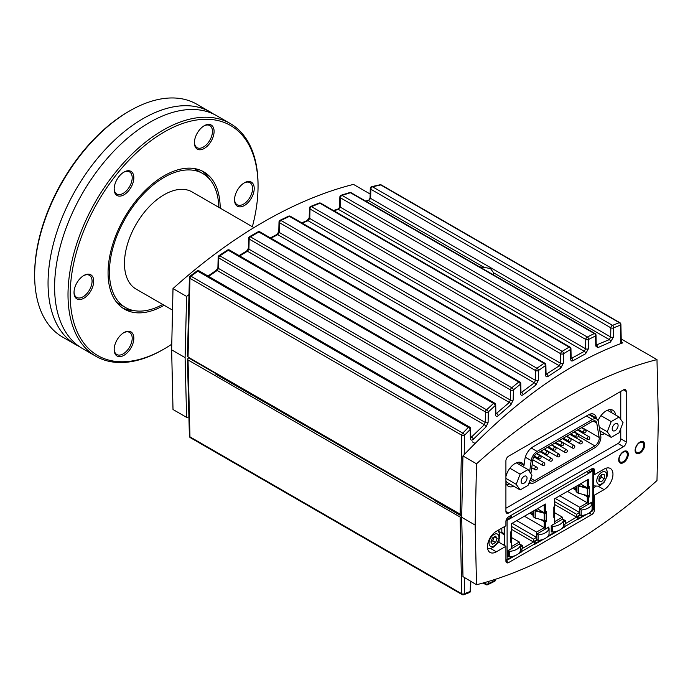 <?xml version="1.0" encoding="UTF-8"?>
<svg xmlns="http://www.w3.org/2000/svg" width="693" height="693" viewBox="0 0 693 693"><rect width="100%" height="100%" fill="white"/><g stroke="black" fill="none" stroke-linecap="round" stroke-linejoin="round"><path stroke-width="1.04" d="M532.666 460.932L533.757 460.308M536.85 458.523L537.777 457.986M540.757 456.263L541.25 455.985M544.343 454.192L545.27 453.664M548.25 451.94L548.743 451.654M551.836 449.87L552.763 449.333M555.743 447.617L556.228 447.331M559.329 445.547L560.247 445.01M563.236 443.286L563.721 443.009M566.813 441.216L567.74 440.687M570.729 438.964L571.214 438.678M574.306 436.893L575.233 436.356M530.89 473.631L532.804 459.979A6.185 3.569 -60 0 1 537.11 453.317L592.446 421.37A6.185 3.569 -60 0 1 595.538 421.067A6.185 3.569 -60 0 1 596.751 423.059L599.168 437.456A6.185 3.569 -60 0 1 594.854 445.868L534.701 480.595A6.185 3.569 -60 0 1 531.609 480.907A6.185 3.569 -60 0 1 530.448 479.175M580.197 431.644A6.185 3.569 120 0 0 580.578 430.795M529.608 471.82L531.185 460.585A8.507 4.912 -60 0 1 537.11 451.42L592.446 419.473A8.507 4.912 -60 0 1 596.699 419.057A8.507 4.912 -60 0 1 598.371 421.794L600.779 436.192A8.507 4.912 -60 0 1 594.854 447.765L534.701 482.493A8.507 4.912 -60 0 1 530.448 482.917A8.507 4.912 -60 0 1 529.391 481.886M461.694 517.333L460.135 517.056L461.729 593.754A1.932 1.152 -1.2 0 0 464.587 593.632A1.932 1.455 69.8 0 1 463.773 594.733A1.932 1.455 69.8 0 1 463.764 594.733A1.932 1.932 0 0 1 462.136 594.594L190.358 437.69A1.932 1.117 -60 0 1 189.96 436.85L188.028 359.962L187.457 359.147L188.617 357.9L215.8 373.596L215.8 373.077M470.512 581.271L470.183 591.501A1.932 1.083 1.2 0 0 470.625 590.834A1.932 1.932 0 0 1 469.395 592.593A1.932 1.447 -111.4 0 0 469.404 592.593A1.932 1.447 -111.4 0 0 470.183 591.501L464.587 593.632L464.258 577.667M485.421 582.345L485.455 583.792A1.932 1.152 -1.2 0 0 488.314 583.671A1.932 1.395 64.8 0 1 487.647 584.71L494.637 581.306A1.932 1.377 -116.6 0 0 495.261 580.292A1.932 1.083 1.2 0 0 495.703 579.617A1.932 1.932 0 0 1 494.637 581.306A1.932 1.377 -116.6 0 1 494.603 581.323M460.135 517.056L188.028 359.962M461.711 516.138L434.909 500.667L435.369 500.363L215.35 373.899L215.8 373.596M187.457 359.13L189.397 436.062A1.932 1.143 -1.4 0 0 189.96 436.85L461.729 593.754A1.932 1.117 120 0 0 462.136 594.594M188.617 357.389L188.617 357.9M326.81 437.17L326.81 437.69M435.369 500.363L435.369 499.844M366.017 201.308L368.641 200.667L370.625 198.389L370.85 189.258A1.932 1.117 -60 0 1 372.522 186.798L380.743 184.944A1.932 1.247 -102 0 0 380.015 184.78A1.932 1.247 -102 0 0 380.007 184.78A1.932 1.247 -102 0 0 379.963 184.788M619.932 322.721A1.932 1.117 120 0 0 619.299 322.678L380.743 184.944A1.932 1.117 -60 0 1 381.384 184.996L619.932 322.721A1.932 1.932 0 0 1 620.902 324.367A1.932 1.152 178.8 0 1 620.46 325.104A1.932 1.455 -110.8 0 0 619.299 322.678L612.517 325.355A1.932 1.438 67.7 0 1 613.703 327.78A1.932 1.083 -178.8 0 1 610.845 327.815L370.85 189.258A1.932 1.091 -178.6 0 1 370.287 188.461L370.062 197.592A1.932 1.091 -178.6 0 1 370.062 197.592C369.75 199.212 369.031 200.182 367.888 200.502L367.888 200.502A1.932 1.221 -103.5 0 0 367.844 200.511M333.948 210.819L338.34 209.338L340.194 207.086L340.428 197.808A1.932 1.117 -60 0 1 341.987 195.391L350.45 192.741A1.932 1.169 -106.7 0 0 349.67 192.576A1.932 1.169 -106.7 0 0 349.662 192.576A1.932 1.169 -106.7 0 0 349.627 192.585M479.617 266.892L484.268 267.429L368.641 200.667A1.932 1.221 -103.5 0 0 367.888 200.502L365.592 201.065M595.053 333.541A1.932 1.117 120 0 0 594.308 333.524L350.45 192.741A1.932 1.117 -60 0 1 351.195 192.749L595.053 333.541A1.932 1.932 0 0 1 596.015 335.187A1.932 1.152 178.8 0 1 595.573 335.923A1.932 1.386 -116 0 0 594.308 333.524L587.326 337.032A1.932 1.36 62.7 0 1 588.626 339.423A1.932 1.083 -178.8 0 1 585.767 339.457L340.428 197.808A1.932 1.091 -178.6 0 1 339.856 197.011L339.631 206.297C339.362 207.831 338.669 208.792 337.552 209.173A1.932 1.143 -108.3 0 0 337.543 209.173A1.932 1.143 -108.3 0 0 337.517 209.182M302.278 223.146L308.047 220.686L309.771 218.477L310.005 209A1.932 1.117 -60 0 1 311.452 206.627L319.923 203.248A1.932 1.091 -111.1 0 0 319.109 203.084L319.109 203.084A1.932 1.091 -111.1 0 0 319.083 203.101M339.631 206.297A1.932 1.091 -178.6 0 0 340.194 207.086L585.576 348.761L584.32 351.351L338.34 209.338A1.932 1.143 -108.3 0 0 337.552 209.173L333.472 210.542M270.885 238.193L277.754 234.658L279.34 232.501L279.582 222.756A1.932 1.117 -60 0 1 280.925 220.443L289.388 216.355A1.932 1.117 -60 0 1 290.35 216.259L544.897 363.219A1.932 1.932 0 0 1 545.867 364.856A1.932 1.152 178.8 0 1 545.426 365.609L545.616 375.052C545.789 376.784 546.604 377.243 548.059 376.42L560.741 368.096L563.348 363.201L563.548 353.69L570.504 349.471L570.703 359.234A1.932 1.152 -1.2 0 0 571.145 358.48L570.945 348.726A1.932 1.152 178.8 0 1 570.504 349.471A1.932 1.308 -120.6 0 0 569.126 347.124L562.136 351.36A1.932 1.282 58.2 0 1 563.548 353.69A1.932 1.083 -178.8 0 1 560.689 353.733L310.005 209A1.932 1.091 -178.6 0 1 309.433 208.203L309.199 217.689L307.233 220.521A1.932 1.065 -112.7 0 0 307.224 220.521A1.932 1.065 -112.7 0 0 307.198 220.539L301.767 222.851M309.199 217.689A1.932 1.091 -178.6 0 0 309.771 218.477L560.49 363.236L559.329 365.765L308.047 220.686A1.932 1.065 -112.7 0 0 307.233 220.521M290.35 216.259A1.932 1.932 0 0 0 288.565 216.19A1.932 1.014 -115.2 0 1 289.388 216.355L543.936 363.314L536.954 368.26A1.932 1.195 54.2 0 1 538.461 370.538A1.932 1.083 -178.8 0 1 535.602 370.573L279.582 222.756A1.932 1.091 -178.6 0 1 279.01 221.959L278.777 231.705A1.932 1.091 -178.6 0 1 278.777 231.705L276.923 234.485A1.932 0.97 -116.7 0 0 276.914 234.494A1.932 0.97 -116.7 0 0 276.897 234.503L270.331 237.872M189.397 277.521L187.465 356.306L188.028 357.051L189.96 278.317A1.932 1.091 -178.6 0 1 189.397 277.521A1.932 1.932 0 0 1 190.168 276.022A1.932 0.693 53.1 0 1 190.982 276.238L197.791 271.206A1.932 1.117 -60 0 1 199.082 270.876A1.932 1.932 0 0 0 196.977 270.989A1.932 0.719 -126.1 0 0 196.959 270.998M278.777 231.713A1.932 1.091 -178.6 0 0 279.34 232.501L535.412 380.344L534.338 382.796L277.754 234.658A1.932 0.97 -116.7 0 0 276.923 234.485M239.683 255.916L247.453 251.238L248.908 249.142L249.159 239.068A1.932 1.091 -178.6 0 1 248.588 238.271A1.932 1.932 0 0 1 249.558 236.651A1.932 0.892 60 0 1 250.39 236.824L258.861 232.025A1.932 1.117 -60 0 1 259.927 231.86A1.932 1.932 0 0 0 258.021 231.852A1.932 0.918 -119 0 0 258.004 231.86A1.932 0.918 -119 0 1 258.861 232.025L518.754 382.068L511.763 387.725A1.932 1.109 50.5 0 1 513.392 389.934A1.932 1.083 -178.8 0 1 510.533 389.968L510.325 400.069L509.338 402.434L495.893 413.886M216.32 270.287A1.932 0.78 55.8 0 1 216.337 270.279A1.932 0.78 55.8 0 1 217.16 270.478L218.486 268.451L218.737 257.969A1.932 1.091 -178.6 0 1 218.174 257.172A1.932 1.932 0 0 1 219.031 255.613A1.932 0.788 56.4 0 1 219.863 255.812L228.326 250.286A1.932 1.117 -60 0 1 229.504 250.043A1.932 1.932 0 0 0 227.495 250.095A1.932 0.823 -122.6 0 0 227.477 250.104A1.932 0.823 -122.6 0 1 228.326 250.286L493.563 403.413L486.581 409.797A1.932 1.005 47.1 0 1 488.314 411.919A1.932 1.083 -178.8 0 1 485.455 411.954L485.239 422.461L484.346 424.731L470.807 437.673M229.504 250.043L494.741 403.179A1.932 1.932 0 0 1 495.703 404.807A1.932 1.152 178.8 0 1 495.261 405.561L495.452 414.57C495.694 416.493 496.638 416.848 498.293 415.627L510.984 404.634A1.932 1.091 -130 0 0 509.338 402.434L247.453 251.238A1.932 0.875 -120.6 0 0 246.63 251.057A1.932 0.875 -120.6 0 0 246.621 251.057A1.932 0.875 -120.6 0 0 246.604 251.074M208.619 276.386L217.16 270.478L484.346 424.731A1.932 0.988 -133.4 0 1 486.096 426.845L488.097 422.427A1.932 1.083 -178.8 0 1 485.239 422.461L218.486 268.451A1.932 1.091 1.4 0 1 217.914 267.663A1.932 1.091 1.4 0 0 217.914 267.663L216.337 270.27L208.013 276.031M570.703 359.234C570.85 360.862 571.595 361.365 572.938 360.724L585.628 353.733L588.435 348.718L588.626 339.423L595.573 335.923L595.789 346.067L597.816 347.661A1.932 1.395 -115.2 0 0 596.569 345.261L596.231 345.374M585.628 353.733A1.932 1.36 -117.7 0 0 584.32 351.351L571.145 358.55M560.741 368.096A1.932 1.273 -122.2 0 0 559.329 365.765L546.067 374.367M259.927 231.86L519.819 381.912A1.932 1.932 0 0 1 520.789 383.541A1.932 1.152 178.8 0 1 520.348 384.294L520.538 393.494C520.738 395.322 521.621 395.729 523.172 394.715L535.862 385.065A1.932 1.187 -126.3 0 0 534.338 382.796L520.98 392.81M190.168 276.022L196.977 270.989A1.932 0.719 -126.1 0 1 197.791 271.206L468.373 427.416L462.759 433.142A1.932 0.901 44.1 0 1 464.596 435.187A1.932 1.083 -178.8 0 1 461.737 435.221L460.135 514.145L461.746 514.518M188.028 357.051L460.135 514.145M510.984 404.634L513.184 400.034L513.392 389.934L520.348 384.294A1.932 1.135 -128.5 0 0 518.754 382.068A1.932 1.117 120 0 1 519.819 381.912M488.097 422.427L488.314 411.919L495.261 405.561A1.932 1.031 -132 0 0 493.563 403.413A1.932 1.117 120 0 1 494.741 403.179M469.655 427.096A1.932 1.932 0 0 1 470.625 428.733A1.932 1.152 178.8 0 1 470.183 429.478A1.932 0.927 -135.2 0 0 468.373 427.416A1.932 1.117 120 0 1 469.655 427.096L199.082 270.876M464.197 454.617L464.596 435.187L470.183 429.478L470.365 438.357C470.651 440.376 471.664 440.661 473.406 439.223A1.932 0.927 -135.1 0 0 471.604 437.153L470.79 436.685M498.293 415.627A1.932 1.039 -131.8 0 0 496.595 413.47L495.876 413.054M523.172 394.715A1.932 1.143 -128.2 0 0 521.586 392.481L520.963 392.125M548.059 376.42A1.932 1.23 -124.3 0 0 546.586 374.125L546.049 373.813M572.938 360.724A1.932 1.317 -120 0 0 571.578 358.368L571.136 358.116M597.816 347.661L610.507 342.039A1.932 1.429 -112.5 0 0 609.32 339.622L596.223 345.062M370.287 188.461A1.932 1.932 0 0 1 371.769 186.625L371.769 186.625A1.932 1.221 76.7 0 1 372.522 186.798L612.517 325.355A1.932 1.117 120 0 0 610.845 327.815L610.663 336.971L609.32 339.622L493.685 272.86L493.555 274.939M484.268 267.429L490.462 268.529L493.685 272.86M325.459 437.474A8.896 5.137 -60 0 1 325.208 436.243M436.226 500.337A8.896 5.137 120 0 0 436.469 501.567M216.658 373.579A8.896 5.137 120 0 0 216.9 374.8M526.645 476.585A4.167 2.408 -60 0 1 525.892 481.418A4.167 2.408 -60 0 1 522.011 483.368A4.167 2.408 -60 0 1 521.543 482.934A4.167 2.408 -60 0 1 522.297 478.092A4.167 2.408 -60 0 1 526.178 476.152A4.167 2.408 -60 0 1 526.645 476.585M520.148 489.934L516.198 484.312L520.148 474.142L528.04 469.585L531.99 475.199L528.04 485.369L520.148 489.934L507.025 482.354L505.907 480.769M505.907 478.378L516.198 484.312M509.901 468.225L520.148 474.142M516.372 462.846L528.04 469.585M617.697 424.012A4.167 2.408 -60 0 1 616.943 428.854A4.167 2.408 -60 0 1 613.062 430.795A4.167 2.408 -60 0 1 612.595 430.362A4.167 2.408 -60 0 1 613.357 425.528A4.167 2.408 -60 0 1 617.229 423.579A4.167 2.408 -60 0 1 617.697 424.012M611.2 437.361L607.259 431.748L611.2 421.578L619.092 417.013L623.042 422.635L619.092 432.804L611.2 437.361L599.878 430.829M599.263 427.131L607.259 431.748M600.961 415.661L611.2 421.578M607.423 410.282L619.092 417.013M601.351 481.869L598.839 481.115L599.237 477.26L602.148 474.168L604.66 474.93L604.261 478.785L601.351 481.869L598.899 480.457M598.977 479.729L601.42 477.139L601.671 474.679M604.261 478.785L601.42 477.139M596.82 480.136A7.034 4.063 -60 0 1 602.382 471.959A7.034 4.063 -60 0 1 606.678 475.909A7.034 4.063 -60 0 1 601.117 484.078A7.034 4.063 -60 0 1 596.82 480.136M490.861 542.047L492.437 537.976L495.599 536.148L497.176 538.4L495.599 542.472L492.437 544.291L490.861 542.047M490.921 541.883L492.749 540.826L494.274 536.919M495.599 542.472L492.749 540.826M497.176 538.4L494.438 536.815M494.014 534.476A7.034 4.063 -60 0 1 498.986 537.352A7.034 4.063 -60 0 1 494.014 545.963A7.034 4.063 -60 0 1 489.041 543.087A7.034 4.063 -60 0 1 494.014 534.476M635.169 451.221A6.185 3.569 120 0 0 636.252 452.676A6.185 3.569 120 0 0 639.344 452.373L639.344 452.373A6.185 3.569 120 0 0 639.483 452.286M643.719 444.949A6.185 3.569 120 0 0 643.719 444.793A6.185 3.569 120 0 0 642.437 441.961A6.185 3.569 120 0 0 640.635 441.744M639.622 442.74A5.804 3.352 -60 0 1 643.719 445.105A5.804 3.352 -60 0 1 639.622 452.208A5.804 3.352 -60 0 1 635.516 449.844A5.804 3.352 -60 0 1 639.622 442.74M618.762 460.698A6.185 3.569 120 0 0 619.845 462.144A6.185 3.569 120 0 0 622.938 461.841L622.938 461.841A6.185 3.569 120 0 0 623.076 461.755M627.312 454.426A6.185 3.569 120 0 0 627.312 454.261A6.185 3.569 120 0 0 626.03 451.429A6.185 3.569 120 0 0 624.228 451.221M623.215 452.208A5.804 3.352 -60 0 1 627.312 454.582A5.804 3.352 -60 0 1 623.215 461.685A5.804 3.352 -60 0 1 619.109 459.312A5.804 3.352 -60 0 1 623.215 452.208M577.46 485.594A2.72 1.568 0 0 0 578.291 485.94L587.292 488.366A1.741 1.005 0 0 0 589.249 488.167L589.249 486.555L588.556 486.962L588.556 479.184L554.53 498.83L554.53 506.609L553.837 507.007L553.837 508.61A1.741 1.005 0 0 0 554.339 507.9A1.741 1.005 0 0 0 554.183 507.475L553.915 507.146M580.396 483.896L587.292 487.872L587.292 479.911M567.48 491.354L587.292 502.789L587.292 496.699L583.679 494.611M575.987 490.168L572.756 488.305M588.721 486.867L588.721 487.855L588.374 487.248L587.292 487.872M588.028 479.487L588.028 486.651L588.556 486.962M587.292 496.699L588.374 496.075L587.638 495.651M575.987 488.92L573.839 487.681M577.988 485.282A1.966 1.135 180 0 0 578.612 485.542L587.612 487.967A0.979 0.563 180 0 0 588.279 488.002L588.374 488.054M554.339 507.9L554.339 515.124A1.741 1.005 180 0 1 553.837 515.826L553.837 517.437L554.53 517.03L553.837 516.813M563.574 524.878L564.942 524.09L563.574 524.263M564.934 526.472L577.607 519.152L577.607 516.164L578.144 516.476L580.483 515.124M579.946 514.812L577.607 516.164M591.32 502.442L591.32 503.257M588.028 497.08L588.028 503.733L588.556 504.045L588.556 497.383L588.028 497.08L588.721 496.673L588.721 495.59M563.574 521.777L565.453 520.694L565.453 523.579L576.567 517.169L576.567 514.275L579.617 512.517L579.617 507.224L587.292 502.789M553.837 516.016L554.721 515.505L554.721 521.595L562.395 517.169L562.395 519.516M579.833 509.208L579.833 514.743L581.219 515.549A12.916 7.458 180 0 0 592.125 509.251L592.125 503.716L590.731 502.919L579.833 509.208L581.219 510.013L581.219 515.549M551.281 525.692L551.281 531.228L552.676 532.025A12.916 7.458 180 0 0 563.574 525.727L563.574 520.2L562.188 519.395L551.281 525.692L552.676 526.489L552.676 532.025M554.53 517.03L554.53 523.691L551.23 525.597L551.23 532.007L551.94 531.6M564.942 524.09L564.942 526.282A1.741 1.005 60 0 1 564.587 527.078L561.365 528.932M577.087 519.455A1.741 1.005 -120 0 0 577.78 519.455A1.741 1.005 -120 0 0 578.144 518.659L578.144 516.476M591.857 503.568L591.857 502.139L588.556 504.045M588.556 497.383L589.249 496.985L588.721 496.673M589.249 496.985L589.249 495.382A1.741 1.005 180 0 1 587.292 495.582L578.291 493.156A2.72 1.568 180 0 1 576.974 492.394L575.987 491.172L575.987 486.443M589.249 495.382L589.249 488.167L588.721 487.855M520.521 549.74L521.881 548.951L521.881 551.143A1.741 1.005 60 0 1 521.526 551.94L518.312 553.794M534.398 510.455A2.72 1.568 0 0 0 535.23 510.802L544.23 513.227A1.741 1.005 0 0 0 546.197 513.019L546.197 511.417L545.495 511.824L545.495 504.045L511.469 523.691L511.469 531.47L510.776 531.869L510.776 533.471A1.741 1.005 0 0 0 511.278 532.761L511.278 539.977A1.741 1.005 180 0 1 510.776 540.687L510.776 542.298L511.469 541.891L511.469 548.553L508.168 550.459L508.168 556.869L508.879 556.462M548.795 528.421L548.795 527.001L545.495 528.906L545.495 522.245L546.197 521.846L546.197 520.244A1.741 1.005 180 0 1 544.23 520.443L535.23 518.017A2.72 1.568 180 0 1 533.913 517.255L532.926 516.034L532.926 511.304M534.026 544.317A1.741 1.005 -120 0 0 534.719 544.317A1.741 1.005 -120 0 0 535.083 543.52L535.083 541.328L537.421 539.977M554.721 498.717L554.721 506.678L553.837 507.189M562.395 517.169L554.339 512.517M562.395 518.927L565.453 520.694M576.567 517.169L554.721 504.556M576.567 514.275L554.721 501.671M555.223 498.432L579.617 512.517M559.805 495.781L579.617 507.224M536.884 539.674L534.546 541.025L535.083 541.328M534.546 541.025L534.546 544.014L521.872 551.333M545.66 520.452L545.66 521.534L544.967 521.933L544.967 528.594L545.495 528.906M520.521 546.638L522.392 545.556L522.392 548.44L533.506 542.03L533.506 539.137L536.564 537.378L536.564 532.085L544.239 527.65L544.239 521.552L545.313 520.512M510.776 540.878L511.659 540.358L511.659 546.456L519.334 542.03L519.334 544.377M511.469 541.891L510.776 541.675M521.881 548.951L520.521 549.125M548.267 527.304L548.267 528.118M536.772 534.069L536.772 539.604L538.158 540.41A12.916 7.458 180 0 0 549.064 534.112L549.064 528.577L547.669 527.771L536.772 534.069L538.158 534.875L538.158 540.41M508.22 550.554L508.22 556.081L509.615 556.886A12.916 7.458 180 0 0 520.521 550.588L520.521 545.053L519.126 544.256L508.22 550.554L509.615 551.351L509.615 556.886M546.197 521.846L545.66 521.534M545.495 522.245L544.967 521.933M545.313 520.937L544.577 520.512M532.926 513.782L530.777 512.543M534.927 510.143A1.966 1.135 180 0 0 535.55 510.403L544.551 512.829A0.979 0.563 180 0 0 545.218 512.863L545.313 512.11L544.239 512.733L544.239 504.773M537.335 508.749L544.239 512.733M544.239 521.552L540.618 519.473M532.926 515.029L529.695 513.166M524.419 516.207L544.239 527.65M545.66 511.729L545.313 512.915M544.967 504.348L544.967 511.512L545.495 511.824M516.744 520.642L536.564 532.085M512.162 523.284L536.564 537.378M533.506 539.137L511.659 526.524M533.506 542.03L511.659 529.417M519.334 543.788L522.392 545.556M519.334 542.03L511.278 537.378M511.659 523.579L511.659 531.54L510.776 532.051M587.066 471.5A1.741 1.005 60 0 1 588.21 473.527L592.931 470.798A1.741 1.005 0 0 0 593.399 470.123L593.399 509.442A1.741 1.005 180 0 1 592.887 510.152A1.741 1.005 60 0 1 592.524 510.94L589.916 512.456M497.219 543.425L499.073 542.35L505.907 546.301L496.344 551.827A12.569 7.259 -60 0 1 490.055 552.442A12.569 7.259 -60 0 1 488.132 542.376A12.569 7.259 -60 0 1 496.344 531.297L505.907 525.779L505.907 521.517A3.863 2.235 120 0 1 508.645 516.779L591.77 468.789L592.887 469.412A1.741 1.005 0 0 1 593.399 470.123M590.817 469.334L592.324 470.365L588.062 472.825M511.269 517.16L506.202 519.923M506.011 520.625A1.741 1.005 0 0 0 507.094 520.356L511.815 517.636A1.741 1.005 -120 0 0 510.663 515.609M510.429 515.748L510.585 516.12A0.979 0.563 60 0 1 511.278 517.325L511.815 517.636M505.907 560.36A1.741 1.005 -120 0 0 506.782 560.446A1.741 1.005 -120 0 0 507.137 559.649L507.094 520.356M592.931 470.798L592.887 510.152L591.207 511.122M512.855 556.358L507.137 559.649A1.741 1.005 180 0 1 505.907 559.944M501.836 528.127L501.836 532.519L504.521 533.714L504.521 535.317L501.065 532.432M502.356 544.248L504.521 544.941L504.521 545.495M592.324 470.209L588.01 472.695M511.235 517.021L506.34 519.845M502.104 532.553L504.521 534.563M501.836 532.519L498.847 531.748M511.278 532.761A1.741 1.005 0 0 0 511.122 532.337L510.854 532.007M546.197 520.244L546.197 513.019L545.66 512.716M538.158 534.875A12.916 7.458 0 0 0 549.064 528.577M509.615 551.351A12.916 7.458 0 0 0 520.521 545.053M581.219 510.013A12.916 7.458 0 0 0 592.125 503.716M552.676 526.489A12.916 7.458 0 0 0 563.574 520.2M253.95 227.633L192.152 191.952A56.072 32.372 120 0 0 148.952 206.973A56.072 32.372 120 0 0 124.471 263.401A56.072 32.372 120 0 0 136.088 289.076L172.531 310.109M218.789 207.328A77.339 44.655 120 0 0 202.789 173.536A77.339 44.655 120 0 0 143.191 194.257A77.339 44.655 120 0 0 109.433 272.089A77.339 44.655 120 0 0 125.45 307.493A77.339 44.655 120 0 0 162.716 304.452M213.453 114.016A134.373 77.581 120 0 0 210.256 111.989A134.373 77.581 120 0 0 106.705 147.981A134.373 77.581 120 0 0 48.051 283.22A134.373 77.581 120 0 0 75.875 344.733A134.373 77.581 120 0 0 79.236 346.483M258.047 186.287L258.047 185.022A134.373 77.581 120 0 0 230.215 123.51L216.814 115.774A134.373 77.581 120 0 0 200.19 110.066A134.373 77.581 120 0 0 103.673 162.647A134.373 77.581 120 0 0 54.608 287.006A134.373 77.581 120 0 0 69.179 336.98A134.373 77.581 120 0 0 82.441 348.518L95.842 356.254A134.373 77.581 120 0 0 163.028 349.601L164.12 348.969A132.831 76.689 -60 0 1 70.192 294.742A132.831 76.689 -60 0 1 164.12 132.06A132.831 76.689 -60 0 1 258.047 186.287A132.831 76.689 -60 0 1 252.365 226.715M220.175 208.134A79.271 45.764 120 0 0 203.759 171.864A79.271 45.764 120 0 0 142.671 193.096A79.271 45.764 120 0 0 108.065 272.877A79.271 45.764 120 0 0 124.489 309.165A79.271 45.764 120 0 0 164.102 305.249M122.618 307.978A79.271 45.764 120 0 0 134.26 310.655M209.936 179.582A79.271 45.764 120 0 0 201.793 170.833M194.404 142.775A13.921 8.039 120 0 0 204.244 148.458A13.921 8.039 120 0 0 214.094 131.41A13.921 8.039 120 0 0 204.244 125.728A13.921 8.039 120 0 0 194.404 142.775M203.829 125.979A12.76 7.372 -60 0 1 209.806 125.572A12.76 7.372 -60 0 1 209.806 140.307A12.76 7.372 -60 0 1 197.046 147.67A12.76 7.372 -60 0 1 194.412 142.29M114.154 349.618A13.921 8.039 120 0 0 123.995 355.301A13.921 8.039 120 0 0 133.836 338.253A13.921 8.039 120 0 0 123.995 332.571A13.921 8.039 120 0 0 114.154 349.618M123.579 332.822A12.76 7.372 -60 0 1 129.556 332.406A12.76 7.372 -60 0 1 129.556 347.141A12.76 7.372 -60 0 1 116.796 354.513A12.76 7.372 -60 0 1 114.163 349.125M74.021 292.533A13.921 8.039 120 0 0 83.87 298.215A13.921 8.039 120 0 0 93.711 281.167A13.921 8.039 120 0 0 83.87 275.485A13.921 8.039 120 0 0 74.021 292.533M83.446 275.736A12.76 7.372 -60 0 1 89.432 275.32A12.76 7.372 -60 0 1 89.432 290.055A12.76 7.372 -60 0 1 76.663 297.427A12.76 7.372 -60 0 1 74.03 292.039M114.154 189.111A13.921 8.039 120 0 0 123.995 194.794A13.921 8.039 120 0 0 133.836 177.746A13.921 8.039 120 0 0 123.995 172.063A13.921 8.039 120 0 0 114.154 189.111M123.579 172.314A12.76 7.372 -60 0 1 129.556 171.899A12.76 7.372 -60 0 1 129.556 186.634A12.76 7.372 -60 0 1 116.796 194.005A12.76 7.372 -60 0 1 114.163 188.617M234.529 199.861A13.921 8.039 120 0 0 244.369 205.544A13.921 8.039 120 0 0 254.218 188.496A13.921 8.039 120 0 0 244.369 182.813A13.921 8.039 120 0 0 234.529 199.861M243.953 183.065A12.76 7.372 -60 0 1 249.93 182.657A12.76 7.372 -60 0 1 249.93 197.392A12.76 7.372 -60 0 1 237.171 204.756A12.76 7.372 -60 0 1 234.537 199.376M75.875 344.733L62.483 336.997A134.373 77.581 -60 0 1 34.65 275.485A134.373 77.581 -60 0 1 129.669 110.906A134.373 77.581 -60 0 1 196.855 104.253L210.256 111.989M129.669 110.906L128.569 111.538A132.831 76.689 120 0 0 34.65 274.22L34.65 275.485M230.215 123.51A134.373 77.581 120 0 0 126.663 159.511A134.373 77.581 120 0 0 68.009 294.742A134.373 77.581 120 0 0 95.842 356.254M171.769 344.196A132.831 76.689 -60 0 1 164.12 348.969M593.087 469.542L594.507 470.365A3.863 2.235 120 0 0 593.702 468.598A3.863 2.235 120 0 0 591.77 468.789M499.073 539.7L499.073 542.35M593.399 473.986L594.507 474.627L604.071 469.1A12.569 7.259 -60 0 1 610.36 468.477A12.569 7.259 -60 0 1 612.283 478.551A12.569 7.259 -60 0 1 604.071 489.622L594.507 495.149L593.399 494.507M593.399 487.898L595.911 486.443M505.907 560.984A3.863 2.235 120 0 0 506.713 562.751A3.863 2.235 120 0 0 508.645 562.56L505.907 560.984L505.907 546.301M594.507 470.365L594.507 474.627M594.507 495.149L594.507 509.831L593.399 509.19M589.119 513.037L591.77 514.57A3.863 2.235 120 0 0 594.507 509.831M591.77 514.57L508.645 562.56M628.274 454.339A6.765 3.907 -60 0 1 625.32 461.148A6.765 3.907 -60 0 1 620.105 462.967A6.765 3.907 -60 0 1 618.702 459.866A6.765 3.907 -60 0 1 621.656 453.057A6.765 3.907 -60 0 1 626.87 451.247A6.765 3.907 -60 0 1 628.274 454.339M644.681 444.871A6.765 3.907 -60 0 1 641.727 451.68A6.765 3.907 -60 0 1 636.512 453.491A6.765 3.907 -60 0 1 635.109 450.398A6.765 3.907 -60 0 1 638.062 443.589A6.765 3.907 -60 0 1 643.277 441.77A6.765 3.907 -60 0 1 644.681 444.871M188.912 416.935L186.599 417.359L173.007 409.511L171.639 349.835L173.007 288.574A471.768 272.375 -60 0 1 353.465 184.39L370.149 194.014M472.418 441.9L475.077 443.433M621.205 338.964L656.981 359.615L658.35 419.3L656.981 480.561A471.768 272.375 -60 0 1 476.524 584.745L475.147 525.069L476.524 463.799A471.768 272.375 -60 0 1 656.981 359.615M519.663 464.752L519.897 463.054L524.003 465.419L524.852 459.364A11.599 6.696 -60 0 1 532.934 446.872L588.262 414.925A11.599 6.696 -60 0 1 594.066 414.353A11.599 6.696 -60 0 1 596.344 418.087L596.482 418.927M529.253 482.259L530.517 482.995A11.599 6.696 -60 0 1 528.638 483.827M620.755 428.525L620.755 438.79A3.863 2.235 -60 0 1 618.017 443.529L505.907 508.255M620.755 391.432L620.755 419.378M598.059 420.686A13.531 7.814 -60 0 1 612.889 410.256A13.531 7.814 -60 0 1 615.609 415.003M604.824 433.679A13.531 7.814 -60 0 1 600.441 434.147M513.773 486.243A13.531 7.814 -60 0 1 508.307 486.269A13.531 7.814 -60 0 1 505.907 483.038M505.907 476.637A13.531 7.814 -60 0 1 521.838 462.829A13.531 7.814 -60 0 1 524.003 465.419M600.008 431.574A13.531 7.814 120 0 0 600.718 431.315M611.503 412.638A13.531 7.814 120 0 0 610.524 409.624M519.897 463.054A13.531 7.814 120 0 0 519.473 462.196M506.574 484.537A13.531 7.814 120 0 0 509.667 483.879M508.645 456.159L623.483 389.856A3.863 2.235 -60 0 1 625.424 389.665A3.863 2.235 -60 0 1 626.221 391.432L626.221 441.952A3.863 2.235 -60 0 1 623.483 446.682L508.645 512.985A3.863 2.235 -60 0 1 506.713 513.184A3.863 2.235 -60 0 1 505.907 511.408L505.907 460.888A3.863 2.235 -60 0 1 508.645 456.159M621.266 341.97L622.808 342.862C569.438 362.326 516.146 400.026 462.933 455.959L461.694 517.299L475.147 525.069M461.694 517.299L462.985 576.55M462.933 455.959L476.524 463.799M462.924 576.593L476.524 584.745M186.599 417.359L185.1 357.605L186.599 296.422L188.981 294.594M173.007 288.574L186.599 296.422M171.639 349.835L185.1 357.605M536.564 467.013A1.551 0.892 120 0 0 535.793 467.082A1.551 0.892 120 0 0 534.701 468.979A1.551 0.892 120 0 0 535.022 469.689A1.551 1.551 0 0 0 537.136 469.126A1.551 1.551 0 0 0 536.564 467.013L532.172 464.475M540.315 455.881A1.551 0.892 120 0 0 539.544 455.959A1.551 0.892 120 0 0 538.444 457.848A1.551 0.892 120 0 0 538.764 458.558A1.551 1.551 0 0 0 540.878 457.995A1.551 1.551 0 0 0 540.315 455.881L536.529 453.698M544.057 462.681A1.551 0.892 120 0 0 543.286 462.759A1.551 0.892 120 0 0 542.195 464.656A1.551 0.892 120 0 0 542.515 465.367A1.551 1.551 0 0 0 544.629 464.795A1.551 1.551 0 0 0 544.057 462.681L533.887 456.808M551.55 458.359A1.551 0.892 120 0 0 550.779 458.437A1.551 0.892 120 0 0 549.688 460.325A1.551 0.892 120 0 0 550.008 461.036A1.551 1.551 0 0 0 552.122 460.473A1.551 1.551 0 0 0 551.55 458.359L539.968 451.671M559.043 454.036A1.551 0.892 120 0 0 558.272 454.106A1.551 0.892 120 0 0 557.181 456.003A1.551 0.892 120 0 0 557.501 456.713A1.551 1.551 0 0 0 559.606 456.15A1.551 1.551 0 0 0 559.043 454.036L547.461 447.34M566.536 449.705A1.551 0.892 120 0 0 565.765 449.783A1.551 0.892 120 0 0 564.665 451.68A1.551 0.892 120 0 0 564.986 452.39A1.551 1.551 0 0 0 567.099 451.819A1.551 1.551 0 0 0 566.536 449.705L554.954 443.018M574.029 445.382A1.551 0.892 120 0 0 573.258 445.46A1.551 0.892 120 0 0 572.158 447.349A1.551 0.892 120 0 0 572.479 448.059A1.551 1.551 0 0 0 574.592 447.496A1.551 1.551 0 0 0 574.029 445.382L562.439 438.695M581.522 441.06A1.551 0.892 120 0 0 580.743 441.129A1.551 0.892 120 0 0 579.651 443.026A1.551 0.892 120 0 0 579.972 443.737A1.551 1.551 0 0 0 582.085 443.173A1.551 1.551 0 0 0 581.522 441.06L569.932 434.364M547.808 451.55A1.551 0.892 120 0 0 547.037 451.628A1.551 0.892 120 0 0 545.937 453.525A1.551 0.892 120 0 0 546.257 454.236A1.551 1.551 0 0 0 548.371 453.664A1.551 1.551 0 0 0 547.808 451.55L543.988 449.35M555.301 447.228A1.551 0.892 120 0 0 554.521 447.306A1.551 0.892 120 0 0 553.43 449.203A1.551 0.892 120 0 0 553.75 449.904A1.551 1.551 0 0 0 555.864 449.341A1.551 1.551 0 0 0 555.301 447.228L551.481 445.027M562.794 442.905A1.551 0.892 120 0 0 562.014 442.983A1.551 0.892 120 0 0 560.923 444.871A1.551 0.892 120 0 0 561.243 445.582A1.551 1.551 0 0 0 563.357 445.019A1.551 1.551 0 0 0 562.794 442.905L558.974 440.696M570.278 438.574A1.551 0.892 120 0 0 569.507 438.652A1.551 0.892 120 0 0 568.416 440.549A1.551 0.892 120 0 0 568.736 441.259A1.551 1.551 0 0 0 570.85 440.687A1.551 1.551 0 0 0 570.278 438.574L566.458 436.373M577.771 434.251A1.551 0.892 120 0 0 577 434.329A1.551 0.892 120 0 0 575.909 436.226A1.551 0.892 120 0 0 576.23 436.928A1.551 1.551 0 0 0 578.343 436.365A1.551 1.551 0 0 0 577.771 434.251L573.951 432.051M585.264 429.929A1.551 0.892 120 0 0 584.494 430.006A1.551 0.892 120 0 0 583.402 431.895A1.551 0.892 120 0 0 583.723 432.605A1.551 1.551 0 0 0 585.836 432.042A1.551 1.551 0 0 0 585.264 429.929L581.444 427.72M589.015 436.729A1.551 0.892 120 0 0 588.236 436.807A1.551 0.892 120 0 0 587.144 438.704A1.551 0.892 120 0 0 587.465 439.414A1.551 1.551 0 0 0 589.578 438.842A1.551 1.551 0 0 0 589.015 436.729L577.425 430.041M534.701 480.595L530.769 478.335M594.854 445.868L578.352 436.339M599.168 437.456L581.877 427.468M596.751 423.059L593.208 421.006M586.417 415.991L592.446 419.473M531.254 448.042L537.11 451.42M525.32 457.198L531.185 460.585M483.757 582.813L485.455 583.792A1.932 1.117 120 0 0 485.854 584.632A1.932 1.932 0 0 0 487.647 584.71M495.278 579.331L495.261 580.292L488.314 583.671L488.262 581.505M470.365 582.363A1.932 1.083 1.2 0 0 470.807 581.696L470.807 581.696A1.932 1.083 1.2 0 0 470.807 581.67L470.625 590.834M610.507 342.039L613.522 336.937A1.932 1.083 -178.8 0 1 610.663 336.971L370.625 198.389A1.932 1.091 -178.6 0 1 370.062 197.6M339.856 197.011A1.932 1.932 0 0 1 341.19 195.227L341.19 195.227A1.932 1.152 72 0 1 341.987 195.391L587.326 337.032A1.932 1.117 120 0 0 585.767 339.457L585.576 348.761A1.932 1.083 -178.8 0 0 588.435 348.718M320.772 203.214L569.975 347.089A1.932 1.117 120 0 0 569.126 347.124L319.923 203.248A1.932 1.117 -60 0 1 320.772 203.214A1.932 1.932 0 0 0 319.109 203.084L310.629 206.462A1.932 1.074 67.7 0 1 310.637 206.462A1.932 1.074 67.7 0 1 311.452 206.627L562.136 351.36A1.932 1.117 120 0 0 560.689 353.733L560.49 363.236A1.932 1.083 -178.8 0 0 563.348 363.201M535.862 385.065L538.27 380.301A1.932 1.083 -178.8 0 1 535.412 380.344L535.602 370.573A1.932 1.117 120 0 1 536.954 368.26L280.925 220.443A1.932 0.988 63.7 0 0 280.085 220.279L288.557 216.19A1.932 1.014 -115.2 0 0 288.539 216.199M189.96 278.317A1.932 1.117 -60 0 1 190.982 276.238L462.759 433.142A1.932 1.117 120 0 0 461.737 435.221L189.96 278.317M249.159 239.068A1.932 1.117 -60 0 1 250.39 236.824L511.763 387.725A1.932 1.117 120 0 0 510.533 389.968L249.159 239.068M218.737 257.969A1.932 1.117 -60 0 1 219.863 255.812L486.581 409.797A1.932 1.117 120 0 0 485.455 411.954L218.737 257.969M513.184 400.034A1.932 1.083 -178.8 0 1 510.325 400.069L248.908 249.142A1.932 1.091 -178.6 0 1 248.345 248.354A1.932 1.091 -178.6 0 1 248.345 248.345L246.63 251.057L239.094 255.587M544.897 363.219A1.932 1.117 120 0 0 543.936 363.314A1.932 1.221 -124.8 0 1 545.426 365.609L538.461 370.538L538.27 380.301M473.406 439.223L486.096 426.845M470.365 438.357A1.932 1.152 -1.2 0 0 470.807 437.612L470.564 437.621M495.452 414.57A1.932 1.152 -1.2 0 0 495.893 413.825L495.651 413.834M520.538 393.494A1.932 1.152 -1.2 0 0 520.98 392.749L520.738 392.758M545.616 375.052A1.932 1.152 -1.2 0 0 546.058 374.307L545.815 374.315M613.522 336.937L613.703 327.78L620.46 325.104L620.841 343.563M595.789 346.067A1.932 1.152 -1.2 0 0 596.231 345.313L595.98 345.322M584.459 515.012L578.144 518.659M507.137 520.391L592.887 470.885M521.881 551.143L519.603 552.46M510.776 533.471L510.776 540.687M564.942 526.282L562.655 527.598M555.907 531.496L548.146 535.984M541.398 539.873L535.083 543.52M553.837 508.61L553.837 515.826M504.686 526.489L504.686 545.59M504.175 533.428L504.175 526.775M498.943 531.791L498.943 529.798M533.913 510.732L533.913 517.255M535.23 518.017L535.23 510.802M544.23 513.227L544.23 520.443M587.292 488.366L587.292 495.582M578.291 493.156L578.291 485.94M576.974 485.871L576.974 492.394M496.344 551.827L490.471 548.432M604.071 489.622L598.198 486.235M596.344 418.087L589.691 414.249M623.483 389.856L626.221 391.432M620.755 438.79L626.221 441.952M618.017 443.529L623.483 446.682M505.907 511.408L508.645 512.985M531.713 467.775L535.022 469.689M534.364 456.02L538.764 458.558M532.83 459.771L542.515 465.367M536.876 453.456L550.008 461.036M544.369 449.133L557.501 456.713M551.853 444.802L564.986 452.39M559.346 440.479L572.479 448.059M566.839 436.157L579.972 443.737M540.895 451.134L546.257 454.236M548.388 446.812L553.75 449.904M555.873 442.481L561.243 445.582M563.366 438.158L568.736 441.259M570.859 433.835L576.23 436.928M578.352 429.504L583.723 432.605M574.332 431.826L587.465 439.414M588.929 414.57L596.699 419.057M529.261 482.233L530.448 482.917M495.712 579.183L495.703 579.617M463.773 594.733L469.404 592.593M485.854 584.632L483.047 583.012M189.397 436.053A1.932 1.932 0 0 0 190.358 437.69M381.384 184.996A1.932 1.932 0 0 0 380.015 184.78L371.769 186.634M351.195 192.749A1.932 1.932 0 0 0 349.67 192.576L341.19 195.227M310.637 206.462A1.932 1.932 0 0 0 309.433 208.203M280.085 220.279A1.932 1.932 0 0 0 279.01 221.959M249.558 236.651L258.021 231.852M248.588 238.271L248.345 248.345M219.04 255.613L227.495 250.095M218.174 257.172L217.914 267.654M570.945 348.735A1.932 1.932 0 0 0 569.975 347.089M470.625 428.733L470.807 437.612M495.703 404.807L495.893 413.825M520.789 383.541L520.98 392.749M545.867 364.856L546.058 374.307M596.015 335.169L596.231 345.313M620.902 324.359L621.3 343.399M593.399 485.862L598.457 486.165L600.701 485.239L604.071 482.38L607.215 475.996L607.146 471.058L605.803 468.295M487.621 548.596L490.722 548.371L492.966 547.435L496.344 544.577L499.488 538.192L499.41 533.255L497.964 530.362M635.429 452.2L636.252 452.676M641.614 441.484L642.437 441.961M619.022 461.668L619.845 462.144M625.207 450.952L626.03 451.429M534.719 544.317L543.702 539.128M546.855 537.318L558.22 530.751M577.78 519.455L586.763 514.267M506.782 560.446L515.159 555.613M116.753 302.469L125.45 307.493M194.092 168.512L202.789 173.536"/></g></svg>
